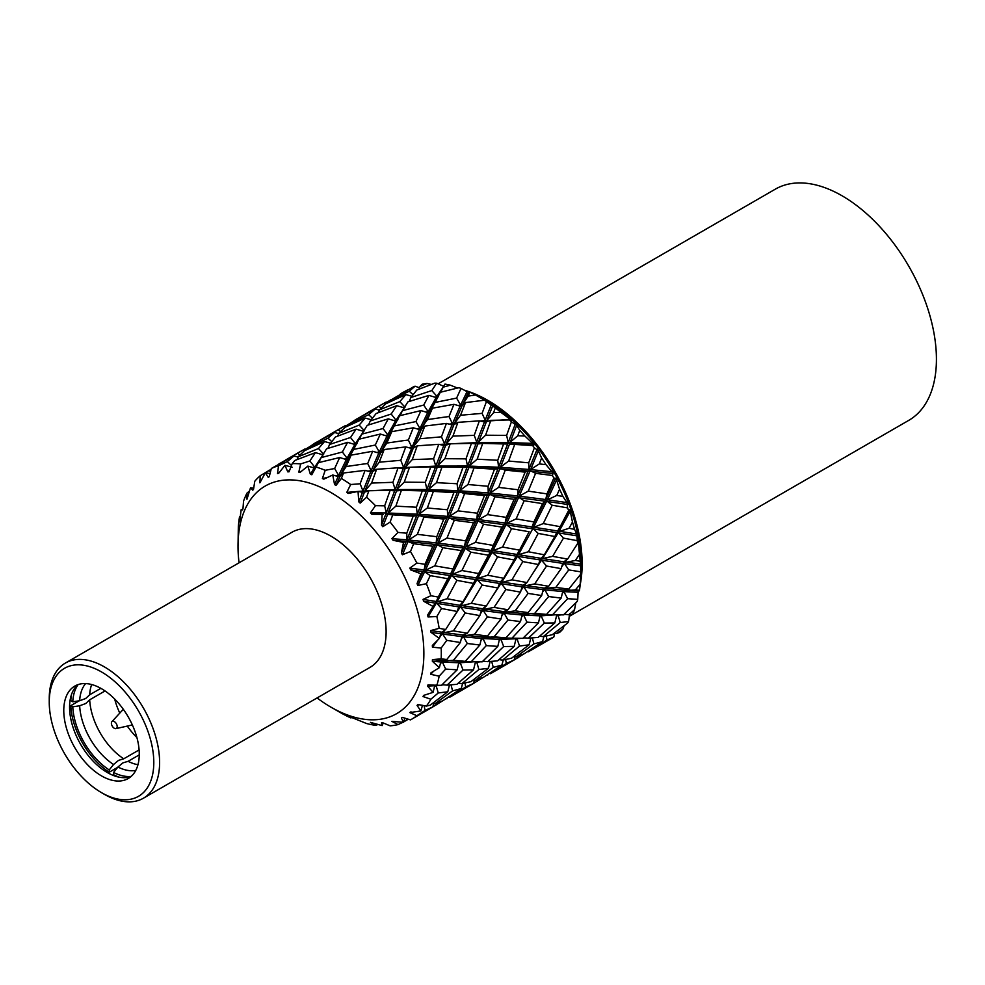 <?xml version="1.0" encoding="UTF-8"?>
<svg xmlns="http://www.w3.org/2000/svg" width="985" height="985" viewBox="0 0 985 985"><rect width="100%" height="100%" fill="white"/><g stroke="black" fill="none" stroke-linecap="round" stroke-linejoin="round"><path stroke-width="1.48" d="M100.852 688.33L89.684 694.782L85.695 698.513L79.662 700.729A51.134 29.525 60 0 1 85.646 683.578M135.77 770.418A51.134 29.525 60 0 1 117.929 767.019L122.866 762.895L128.099 761.319L139.267 754.867M139.107 749.93L123.741 758.795L118.508 760.383L113.57 764.508A51.134 29.525 60 0 1 79.662 705.765L85.695 703.549L89.684 699.806L105.05 690.941M578.035 593.204A133.48 77.064 -120 0 0 578.761 590.717M580.128 585.041A133.48 77.064 -120 0 0 464.378 390.22M569.219 616.401L908.786 420.349A133.48 77.064 -120 0 0 922.736 294.81A133.48 77.064 -120 0 0 813.672 184.441A133.48 77.064 -120 0 0 775.306 189.169L438.128 383.842M114.297 721.574A4.112 2.376 60 0 1 117.067 725.514A4.112 2.376 60 0 1 115.959 728.629A4.112 2.376 60 0 1 114.297 728.272A4.112 2.376 60 0 1 111.724 724.985A4.112 2.376 60 0 1 111.921 721.636A4.112 2.376 60 0 1 114.297 721.574M104.422 794.341L101.517 792.654A73.924 42.675 -120 0 0 153.795 762.476A73.924 42.675 -120 0 0 101.517 671.942A73.924 42.675 -120 0 0 49.25 702.12A73.924 42.675 -120 0 0 101.517 792.654L104.422 794.341A78.037 45.051 60 0 0 143.441 798.195L369.954 667.424A78.037 45.051 60 0 0 381.921 604.901A78.037 45.051 60 0 0 330.935 536.135A78.037 45.051 60 0 0 291.929 532.269L65.416 663.04A78.037 45.051 60 0 1 104.422 666.907A78.037 45.051 60 0 1 155.408 735.672A78.037 45.051 60 0 1 143.441 798.195M130.968 776.586A53.387 30.83 60 0 1 107.328 772.536A53.387 30.83 60 0 1 73.296 728.149A53.387 30.83 60 0 1 77.889 684.661M101.517 775.897A53.387 30.83 60 0 1 66.648 728.851A53.387 30.83 60 0 1 74.823 686.065A53.387 30.83 60 0 1 101.517 688.712A53.387 30.83 60 0 1 136.398 735.758A53.387 30.83 60 0 1 128.222 778.532A53.387 30.83 60 0 1 101.517 775.897M484.398 400.23A143.736 82.986 -120 0 1 486.455 401.572L482.084 413.368L460.549 415.251L465.499 402.582L484.398 400.23L486.024 401.141M444.038 417.184L427.502 419.598L432.44 408.184L453.937 404.33L449.025 416.556L444.038 417.184M423.698 428.931L424.843 426.049L446.414 423.415L441.44 436.835L419.893 438.731L423.698 428.931M403.37 440.664L386.846 443.065L391.771 431.664L413.294 427.798L408.356 440.036L403.37 440.664M383.042 452.398L384.199 449.529L405.758 446.894L400.784 460.303L379.237 462.199L383.042 452.398M362.702 464.144L346.191 466.545L351.116 455.144L372.638 451.265L367.7 463.516L362.702 464.144M350.685 484.521A143.736 82.986 60 0 0 341.364 478.464L343.543 472.997L365.09 470.362L360.128 483.77L350.685 484.521L346.782 492.401L348.222 493.448L358.035 491.429L358.786 501.87L360.19 503.101L366.592 497.203A143.736 82.986 60 0 1 375.47 505.662L370.446 512.865L371.801 514.269L382.131 514.379L381.527 525.165L382.796 526.716L390.122 522.075A143.736 82.986 60 0 1 398.002 532.405L391.907 538.647L393.077 540.309L403.518 542.403L406.276 541.393L393.077 540.309M461.017 388.422L456.609 398.1L435.124 402.422L440.283 392.276L458.985 387.696A143.736 82.986 -120 0 1 461.017 388.422L467.05 391.648L469.845 392.141A143.736 82.986 -120 0 1 475.484 394.997L487.76 402.003A131.424 75.882 60 0 1 580.682 562.964L580.682 573.024A143.736 82.986 -120 0 0 580.682 571.817L580.67 565.784L564.036 563.568L561.61 566.966M487.76 402.003L486.147 401.117M486.455 401.572L495.307 407.876A143.736 82.986 -120 0 1 500.86 412.309L510.255 419.351L511.646 420.632L509.467 419.918A143.736 82.986 -120 0 1 511.437 421.789L516.633 425.434L519.748 430.297A143.736 82.986 -120 0 1 524.87 436.035L532.663 443.398L533.907 444.974L532.626 445.552A143.736 82.986 -120 0 1 534.375 447.83L538.327 450.822L541.627 457.988A143.736 82.986 -120 0 1 545.986 464.674L551.982 471.741L553.004 473.514L552.425 475.496A143.736 82.986 -120 0 1 553.841 478.057L555.614 478.23L556.574 480.04L559.578 489.237A143.736 82.986 -120 0 1 562.903 496.44L566.978 502.596L567.606 507.891A143.736 82.986 -120 0 1 568.604 510.562L569.552 509.393L570.216 511.264L572.47 522.05A143.736 82.986 -120 0 1 574.55 529.327L576.742 534.042L577.235 540.679A143.736 82.986 -120 0 1 577.739 543.289L578.084 540.691L578.404 542.513L579.488 554.383A143.736 82.986 -120 0 1 580.202 561.278L580.67 565.784M546.38 587.257L545.579 588.267L555.811 587.38L568.727 589.129L580.682 574.218A143.736 82.986 -120 0 0 580.682 573.024M580.571 574.354L580.202 584.203A143.736 82.986 -120 0 1 579.488 590.274L578.084 592.293L577.739 599.348A143.736 82.986 -120 0 1 577.235 601.367L563.482 614.886L552.61 614.726L567.619 598.683L577.739 599.348M575.831 602.795L574.55 609.629A143.736 82.986 -120 0 1 572.47 614.505L569.034 614.714L574.55 609.629M569.552 613.754L568.604 621.535A143.736 82.986 -120 0 1 567.606 623.062L552.203 634.746L543.24 636.667L560.206 622.545L568.604 621.535M564.122 625.783L562.903 629.07A143.736 82.986 -120 0 1 559.578 632.432L556.771 633.404L562.903 629.07M554.678 633.01L553.841 636.987A143.736 82.986 -120 0 1 552.425 637.911L528.255 651.824L546.971 640.041L553.841 636.987M317.084 697.946A131.424 75.882 -120 0 0 330.935 707.156A131.424 75.882 -120 0 0 423.87 653.498A131.424 75.882 -120 0 0 330.935 492.537A131.424 75.882 -120 0 0 238.013 546.195A131.424 75.882 -120 0 0 239.047 562.792M335.294 709.668L341.364 713.152A143.736 82.986 60 0 0 350.685 717.856L346.782 715.516L366.592 723.532A143.736 82.986 60 0 0 375.47 725.329L370.446 722.374L382.131 725.6L381.527 722.867L382.796 722.793L390.122 725.834A143.736 82.986 60 0 0 398.002 724.603L391.907 721.377L403.518 722.276L401.363 717.942L402.422 717.4L410.474 719.887A143.736 82.986 60 0 0 411.521 719.296L432.809 706.934L425.015 710.456L424.153 705.642M411.016 711.81L409.797 712.586L416.864 715.726A143.736 82.986 60 0 1 411.521 719.296M409.797 712.586L420.866 710.961L417.049 705.432L417.825 704.472L426.382 706.097A143.736 82.986 60 0 0 430.876 699.239L423.021 696.555L423.636 695.398L433.068 692.369L427.601 686.139L428.044 684.797L436.835 685.301A143.736 82.986 60 0 0 439.162 676.202L430.728 674.294L430.999 672.804L439.372 667.67L432.341 661.255L432.44 659.642L441.181 658.83A143.736 82.986 60 0 0 441.181 648.044L432.44 647.182L432.341 645.458L439.372 638.415L430.999 632.37L430.728 630.56L439.162 628.332A143.736 82.986 60 0 0 436.835 616.548L428.044 616.955L427.601 615.096L433.068 606.44L423.636 601.269L423.021 599.397L430.876 595.728A143.736 82.986 60 0 0 426.382 583.686L417.825 585.484L417.049 583.612L420.866 573.75L410.72 569.921L409.797 568.099L416.864 563.063A143.736 82.986 60 0 0 410.474 551.514L402.422 554.764L401.363 553.004L403.518 542.403M341.364 478.464L336.02 485.408L334.568 484.571L332.745 474.992L323.831 479.153L322.39 478.538L325.21 470.301A143.736 82.986 60 0 0 316.037 467.025L311.802 474.745L310.398 474.351L307.862 466.102L300.166 472.295L298.824 472.123L300.647 463.923A143.736 82.986 60 0 0 292.2 463.627L289.061 471.79L287.792 471.864L284.936 465.326L278.706 473.28L277.536 473.588L278.533 465.757A143.736 82.986 60 0 0 271.331 468.478L269.225 476.728L268.166 477.269L265.408 472.702L259.88 482.822L260.249 475.706A143.736 82.986 60 0 0 254.77 481.259L253.539 489.237L252.763 490.21L250.51 487.772L246.964 499.247L246.964 493.14A143.736 82.986 60 0 0 243.529 501.168L243 508.543L242.544 509.873L241.19 509.59L239.601 521.841L239.503 516.953A143.736 82.986 60 0 0 238.333 526.975L238.013 546.195M114.679 699.042A51.331 29.636 -120 0 0 119.788 713.103M127.287 726.08A51.331 29.636 -120 0 0 136.903 737.531M400.439 393.828L407.396 390.011M419.561 387.794L415.054 386.206A143.736 82.986 -120 0 0 413.466 386.81L389.383 400.87L409.267 391.217L413.023 394.665M426.998 383.485A143.736 82.986 -120 0 0 422.22 384.224L420.078 386.403L426.998 383.485L431.319 384.421M434.951 397.226L436.675 396.709L443.706 386.342L436.712 383.202A143.736 82.986 -120 0 0 434.841 383.128L416.778 390.048L410.893 397.521L431.824 390.552L437.365 396.856L436.158 397.546L428.155 411.668L428.869 411.915L427.662 412.604L419.942 428.512L420.669 428.869L419.462 429.571L403.641 467.592L404.355 468.158L403.148 468.86L395.145 489.594L395.835 490.259L394.628 490.949L386.243 512.988L386.896 513.727L388.115 513.025L395.847 506.155L401.387 490.37L422.294 490.875L416.421 507.226L395.847 506.155M450.342 385.184A143.736 82.986 -120 0 0 444.961 384.088L443.127 387.191L450.342 385.184L457.533 388.028M366.592 497.203L368.882 490.752L390.122 490.321L384.679 505.81L375.47 505.662M390.122 522.075L392.744 514.835L413.171 516.165L406.768 533.217L398.002 532.405M401.387 490.37L396.524 490.912L388.115 513.025L417.283 514.182L417.899 514.983L427.318 508.001L433.388 491.367L453.839 492.685L447.424 509.75L427.318 508.001M392.744 514.835L387.561 514.465L382.796 526.716M384.679 505.81L386.243 512.988L370.446 512.865M394.628 490.949L390.122 490.321M423.932 517.076L443.804 519.058L436.749 536.702L417.357 534.338L423.932 517.076L417.899 514.983L416.692 515.684L387.561 514.465L386.896 513.727L385.689 514.416L381.527 525.165M379.988 514.33L383.14 514.429M396.524 490.912L395.835 490.259L404.269 482.158L409.526 467.284L430.777 466.853L425.335 482.342L404.269 482.158M433.388 491.367L428.204 490.986L419.105 514.293L447.584 516.374L448.138 517.236L458.013 510.858L464.6 493.596L484.46 495.59L477.405 513.222L458.013 510.858M454.282 520.265L473.465 522.776L465.659 540.827L446.944 538.081L454.282 520.265L448.138 517.236L446.931 517.925L418.514 515.795L408.701 540.002L407.482 540.703L406.928 539.842L406.768 533.217M417.357 534.338L408.701 540.002L436.195 542.883L436.749 536.702M416.421 507.226L417.283 514.182L426.345 490.949L422.294 490.875L427.552 490.259L436.503 482.675L442.043 466.902L462.95 467.407L457.077 483.746L436.503 482.675M413.171 516.165L416.692 515.684L406.928 539.842L391.907 538.647M464.6 493.596L458.554 491.515L457.36 492.204L428.204 490.986L426.899 489.52L397.041 489.557L405.069 468.737L404.355 468.158L412.272 459.601L417.246 445.811L438.719 444.333L433.572 458.838L412.272 459.601M494.938 496.797L488.794 493.756L487.587 494.458L459.17 492.315L449.357 516.534L476.851 519.415L477.343 520.314L487.6 514.613L494.938 496.797L514.121 499.296L506.315 517.359L487.6 514.613M483.5 524.242L501.907 527.11L493.263 545.407L475.459 542.378L483.5 524.242L477.343 520.314L476.149 521.003L448.704 518.085L437.894 543.092L436.687 543.782L436.195 542.883L446.931 517.925L443.804 519.058M446.944 538.081L437.894 543.092L464.403 546.466L465.659 540.827M447.424 509.75L447.584 516.374L457.36 492.204L453.839 492.685M524.168 500.762L518.012 496.834L516.805 497.523L489.348 494.618L478.55 519.612L505.059 522.998L505.49 523.921L516.115 518.898L524.168 500.762L542.55 503.63L533.932 521.927L516.115 518.898M511.547 528.699L529.105 531.74L519.551 550.135L502.584 547.057L511.547 528.699L505.49 523.921L504.271 524.623L477.848 521.2L466.04 546.7L464.834 547.401L464.403 546.466L476.149 521.003L473.465 522.776M475.459 542.378L466.04 546.7L491.33 550.43L493.263 545.407M477.405 513.222L476.851 519.415L487.587 494.458L484.46 495.59M552.203 505.219L546.133 500.454L544.927 501.156L518.504 497.733L506.696 523.22L531.998 526.95L532.343 527.886L543.24 523.589L552.203 505.219L567.606 507.891M538.216 533.414L554.826 536.505L544.336 554.789L528.391 551.772L538.216 533.414L532.343 527.886L531.149 528.588L505.908 524.845L492.882 550.664L491.675 551.366L491.33 550.43L504.271 524.623L501.907 527.11M502.584 547.057L492.882 550.664L516.965 554.444L519.551 550.135M506.315 517.359L505.059 522.998L516.805 497.523L514.121 499.296M568.604 510.562L560.206 526.667L543.24 523.589M567.717 504.468L546.564 501.377L533.55 527.197L557.621 530.977L557.879 531.912L569.034 528.292L572.47 522.05M577.739 543.289L567.619 559.086L552.61 556.353L563.482 538.118L557.879 531.912L556.673 532.614L532.688 528.822L518.442 554.69L517.236 555.38L516.965 554.444M528.391 551.772L518.442 554.69L541.134 558.335L544.336 554.789M533.932 521.927L531.998 526.95L544.927 501.156L542.55 503.63M529.105 531.74L521.927 545.665M574.55 529.327L569.034 528.292M563.482 538.118L577.235 540.679M570.216 511.264L559.098 531.211L576.742 534.042M577.136 535.877L558.15 532.848L542.526 558.557L541.319 559.258L541.134 558.335M552.61 556.353L542.526 558.557L563.863 561.807L567.619 559.086M560.206 526.667L557.621 530.977M569.552 509.393L562.57 522.235M556.673 532.614L554.826 536.505M392.916 482.305L371.616 483.069L376.59 469.291L398.063 467.801L392.916 482.305L395.145 489.594L364.918 490.936L371.616 483.069M376.59 469.291L372.601 471.618L364.918 490.936L362.492 492.328L358.786 501.87M368.882 490.752L364.413 492.204L360.19 503.101M360.128 483.77L362.997 491.059L364.413 492.204M372.601 471.618L370.668 471.84L362.997 491.059L358.048 491.429L362.492 492.328M370.668 471.84L365.09 470.362M409.526 467.284L405.069 468.737M403.148 468.86L398.063 467.801M442.043 466.902L437.18 467.444L428.758 489.557L457.939 490.702L458.554 491.515L467.973 484.521L474.044 467.9L494.495 469.217L488.08 486.282L467.973 484.521M425.335 482.342L426.899 489.52L435.296 467.469L430.777 466.853M437.18 467.444L436.49 466.779L435.296 467.469M474.044 467.9L468.86 467.518L459.761 490.813L488.228 492.906L488.794 493.756L498.669 487.39L505.256 470.128L525.116 472.123L518.061 489.754L498.669 487.39M457.077 483.746L457.939 490.702L466.988 467.481L462.95 467.407M505.256 470.128L499.223 468.035L498.016 468.725L468.86 467.518L468.207 466.779L462.999 467.407M535.594 473.329L529.438 470.288L528.231 470.99L499.838 468.835L490.001 493.066L517.507 495.935L518.012 496.834L528.255 491.133L535.594 473.329L552.425 475.496M488.08 486.282L488.228 492.906L498.016 468.725L494.495 469.217M553.841 478.057L546.971 493.879L528.255 491.133M553.004 473.514L530.004 471.15L519.218 496.132L545.715 499.53L546.133 500.454L556.771 495.43L559.578 489.237M518.061 489.754L517.507 495.935L528.231 470.99L525.116 472.123M562.903 496.44L556.771 495.43M556.574 480.04L547.352 499.752L566.978 502.596M546.971 493.879L545.715 499.53L555.614 478.23M311.802 474.745L318.327 462.679L339.665 457.533L334.654 468.515L325.21 470.301M351.116 455.144L348.247 459.121L340.576 475.115L346.191 466.545M343.543 472.997L340.096 476.186L336.02 485.408M334.654 468.515L338.643 475.447L341.401 474.967M348.247 459.121L346.338 459.564L338.643 475.447L335.91 475.94M346.338 459.564L339.665 457.533M340.096 476.186L338.163 476.506L334.568 484.571M338.163 476.506L332.745 474.992M384.199 449.529L380.739 452.706L373.081 470.448L379.237 462.199M367.7 463.516L371.148 470.682L374.965 470.239M380.739 452.706L378.806 453.038L371.148 470.682L367.627 471.113M378.806 453.038L372.638 451.265M417.246 445.811L413.269 448.15L405.574 467.456L435.801 466.127L436.49 466.779L444.925 458.69L450.182 443.816L471.446 443.373L465.991 458.862L444.925 458.69M400.784 460.303L403.641 467.592L398.703 467.961M411.336 448.372L405.758 446.894M413.269 448.15L412.543 447.683L419.893 438.731M450.182 443.816L445.725 445.257L437.697 466.09L467.543 466.053L468.207 466.779L477.159 459.207L482.699 443.422L503.606 443.94L497.745 460.278L477.159 459.207M433.572 458.838L435.801 466.127L443.804 445.392L438.719 444.333M445.725 445.257L443.804 445.392M482.699 443.422L477.848 443.964L469.414 466.09L498.607 467.235L499.223 468.035L508.629 461.054L514.699 444.432L532.626 445.552M465.991 458.862L467.543 466.053L475.952 444.001L471.446 443.373M477.848 443.964L477.159 443.312L475.952 444.001M534.375 447.83L528.723 462.815L508.629 461.054M514.699 444.432L509.516 444.05L500.429 467.333L528.883 469.439L529.438 470.288L539.324 463.91L541.627 457.988M497.745 460.278L498.607 467.235L507.644 444.013L503.606 443.94M533.907 444.974L509.516 444.05L508.851 443.312L503.667 443.94M545.986 464.674L539.324 463.91M538.327 450.822L530.656 469.586L551.982 471.741M528.723 462.815L528.883 469.439L537.133 449.197M292.2 463.627L294.823 460.463L315.434 452.632L309.869 460.968L300.647 463.923M342.374 452.017L321.159 457.606L326.564 448.815L347.606 442.339L342.374 452.017L347.545 458.875L348.739 458.173L358.983 439.212L380.333 434.053L375.31 445.035L353.812 449.369M318.697 462.581L321.159 457.606M309.869 460.968L314.72 467.124L316.628 466.558M321.344 457.286L314.72 467.124L312.996 467.641M323.142 454.873L315.434 452.632M316.099 467.395L314.203 467.961L310.398 474.351M314.203 467.961L307.862 466.102M357.223 442.536L348.973 458.111M356.755 443.927L354.859 444.481L346.831 458.616L344.688 459.121M354.859 444.481L347.606 442.339M391.771 431.664L388.915 435.653L381.232 451.647L386.846 443.065M375.31 445.035L379.299 451.98L382.057 451.499M388.915 435.653L386.994 436.084L379.299 451.98L376.565 452.46M386.994 436.084L380.333 434.053M424.843 426.049L421.395 429.238L413.737 446.981L415.633 446.759M408.356 440.036L411.816 447.202L408.295 447.633M419.462 429.571L413.294 427.798M421.395 429.238L420.669 428.869L427.502 419.598M474.241 435.358L452.928 436.121L457.914 422.331L479.375 420.854L474.241 435.358L477.159 443.312L485.58 435.21L490.838 420.336L509.467 419.918M457.914 422.331L453.925 424.67L446.217 443.989L452.928 436.121M441.44 436.835L445.011 444.691L446.217 443.989L476.469 442.647L484.448 421.925L479.375 420.854M453.925 424.67L452.004 424.892L444.297 444.124L439.359 444.494M452.004 424.892L446.414 423.415M511.437 421.789L506.635 435.395L485.58 435.21M490.838 420.336L486.368 421.789L478.353 442.61L508.198 442.573L508.851 443.312L517.814 435.727L519.748 430.297M486.368 421.789L484.448 421.925M524.87 436.035L517.814 435.727M516.633 425.434L510.07 442.61L532.663 443.398M506.635 435.395L508.198 442.573L515.266 424.092M271.331 468.478L293.924 455.981L287.312 461.633L278.533 465.757M318.5 448.544L298.11 456.818L304.476 450.724L324.558 441.551L318.5 448.544L323.696 454.159M297.088 459.552L298.11 456.818M287.312 461.633L291.511 465.486M298.024 457.04L293.924 455.981M289.996 469.426L287.792 471.864M292.139 467.21L284.936 465.326M350.512 437.5L329.581 444.469L335.479 436.983L356.102 429.152L350.512 437.5L355.376 443.656L357.272 443.09M327.894 448.384L329.581 444.469M330.517 443.188L324.558 441.551M383.03 428.537L361.815 434.126L367.22 425.348L388.262 418.859L383.03 428.537L388.201 435.395L389.407 434.693L399.639 415.744L420.989 410.585L415.965 421.568L394.468 425.889M359.353 439.113L361.815 434.126M361.988 433.843L355.376 443.656L353.652 444.173M363.81 431.393L356.102 429.152M397.878 419.068L389.641 434.644M397.411 420.46L395.502 421.014L387.487 435.136L385.357 435.641M395.502 421.014L388.262 418.859M432.44 408.184L429.571 412.173L421.888 428.167L422.7 428.032M415.965 421.568L419.942 428.512L417.209 428.992M427.662 412.604L420.989 410.585M429.571 412.173L428.869 411.915L430.063 411.225L435.124 402.422M465.499 402.582L462.051 405.771L454.405 423.501L460.549 415.251M449.025 416.556L452.472 423.735L456.289 423.291M462.051 405.771L460.118 406.103L452.472 423.735L448.963 424.153M460.118 406.103L453.937 404.33M500.86 412.309L493.583 412.653L495.307 407.876M492.857 405.475L486.873 420.521L493.583 412.653M482.084 413.368L485.667 421.223L510.255 419.351M491.404 404.49L484.952 420.657L480.003 421.026M271.134 469.279L260.249 475.706M307.098 449.468L304.931 448.963L278.73 464.095M268.412 470.436L270.518 471.753M269.262 476.605L268.166 477.269M270.025 473.687L265.408 472.702M327.956 438.153L308.071 447.806L315.151 442.991L334.58 432.501L327.956 438.153L331.723 441.6M307.603 449.222L308.071 447.806M297.618 453.322L299.846 455.033M359.168 425.077L338.766 433.351L345.132 427.256L365.213 418.083L359.168 425.077L364.351 430.679M337.744 436.072L338.766 433.351M338.68 433.572L334.58 432.501M391.168 414.032L370.237 420.989L376.135 413.515L396.758 405.685L391.168 414.032L396.032 420.176L397.928 419.622M368.55 424.904L370.237 420.989M371.173 419.721L365.213 418.083M423.698 405.069L402.471 410.659L407.888 401.868L428.918 395.391L423.698 405.069L428.155 411.668L426.025 412.161M400.008 415.645L402.471 410.659M402.619 410.4L396.032 420.176L394.296 420.693M404.466 407.913L396.758 405.685M438.534 395.588L430.297 411.164M436.158 397.546L428.918 395.391M438.054 396.992L437.365 396.856L438.584 396.142M475.484 394.997L468.158 396.118L469.845 392.141M468.478 392.202L462.531 404.7L468.158 396.118M456.609 398.1L460.598 405.044L463.356 404.564M467.05 391.648L460.598 405.044L457.865 405.524M253.859 487.267L252.874 488.104M249.599 490.875L246.964 493.14M253.711 488.203L250.51 487.772M309.388 446.833L305.658 449.135M347.754 426L345.575 425.495L319.386 440.615M368.612 414.685L348.727 424.338L355.807 419.524L375.248 409.021L368.612 414.685L372.367 418.132M348.259 425.754L348.727 424.338M338.274 429.842L340.514 431.553M399.824 401.597L379.422 409.871L385.8 403.776L405.857 394.603L399.824 401.597L405.007 407.211M378.4 412.604L379.422 409.871M379.348 410.092L375.248 409.021M436.712 383.202L431.824 390.552M409.206 401.437L410.893 397.521M411.816 396.253L405.857 394.603M440.664 392.178L443.127 387.191M240.365 516.005L239.503 516.953M242.618 509.651L241.19 509.59M350.032 423.353L346.314 425.668M388.41 402.52L386.231 402.028L360.042 417.147M415.054 386.206L409.267 391.217M388.915 402.286L389.383 400.87M378.942 406.374L381.17 408.085M419.056 389.137L420.078 386.403M390.688 399.885L386.957 402.2M350.685 717.856L351.497 717.708M375.47 725.329L378.191 724.48M403.616 721.98L408.233 719.173M398.002 724.603L403.087 722.227M383.263 722.99L382.131 725.6M416.864 715.726L425.015 710.456M432.538 707.095L442.499 700.901M436.749 704.731L436.626 703.204M406.768 720.466L406.817 718.742M433.757 703.622L432.809 706.934M404.933 718.163L403.518 722.276M442.844 700.754L434.804 703.819L452.608 690.867L461.251 688.552L442.844 700.754M430.876 699.239L438.251 692.96L447.781 691.778L430.248 705.149L426.382 706.097M449.825 697.195L465.659 686.976L473.465 683.455L449.825 697.195M446.217 698.599L446.944 698.771M465.659 686.976L464.969 683.061M462.605 683.491L461.251 688.552M449.468 684.994L447.781 691.778M422.454 705.309L420.866 710.961M432.624 703.401L434.804 703.819M452.608 690.867L451.007 684.895M473.206 683.615L483.155 677.421M477.405 681.251L477.282 679.736M474.425 680.142L473.465 683.455M470.892 681.682L461.928 683.615L478.907 669.492L488.437 668.298L470.892 681.682M456.892 684.329L447.079 685.129L463.012 670.022L473.526 669.849L456.892 684.329M439.162 676.202L445.663 669.086L457.163 669.837L441.526 685.289L436.835 685.301M483.5 677.274L475.459 680.339L493.263 667.387L501.907 665.072L483.5 677.274M473.28 679.933L475.459 680.339M493.263 667.387L491.675 661.415M490.136 661.514L488.437 668.298M463.012 670.022L459.995 662.08L458.801 662.77L457.163 669.837M438.251 692.96L435.924 685.031L434.717 685.732L433.068 692.369M478.907 669.492L476.58 661.563L459.823 662.782L458.419 664.186M442.179 684.673L447.079 685.129M439.261 685.314L435.665 685.659L434.447 686.742M424.831 695.041L423.021 696.555M475.373 662.265L473.526 669.849M479.904 661.846L476.309 662.191L475.09 663.262M458.357 683.11L461.928 683.615M490.468 673.715L506.315 663.508L514.121 659.987L490.468 673.715M486.873 675.119L487.6 675.291M506.315 663.508L505.613 659.581M503.261 660.024L501.907 665.072M513.875 660.135L523.823 653.954M518.061 657.771L517.938 656.256M515.081 656.675L514.121 659.987M497.56 660.861L487.735 661.649L503.68 646.542L514.17 646.382L497.56 660.861M482.182 661.821L471.298 661.674L486.307 645.618L497.819 646.369L482.182 661.821M465.228 661.341L453.408 660.282L467.309 643.5L479.855 645.015L465.228 661.341L460.18 661.366L459.995 662.08L461.202 661.378L471.298 661.674M441.181 648.044L446.771 640.349L460.352 642.491L446.771 659.531L441.181 658.83M511.547 658.214L502.584 660.135L519.551 646.025L529.105 644.83L511.547 658.214M519.551 646.025L516.965 638.711L515.746 639.794M499.013 659.63L502.584 660.135M520.548 638.379L516.029 638.797L514.17 646.382M446.771 659.531L442.08 660.479L441.994 661.255L453.408 660.282M467.309 643.5L463.048 635.904L461.854 636.605L460.352 642.491M445.663 669.086L441.994 661.255L440.787 661.957L439.372 667.67M486.307 645.618L482.65 637.788L481.443 638.489L463.048 636.741L461.128 639.179M443.533 660.184L460.18 661.366M458.801 662.77L441.908 662.043L440.258 663.878M433.486 671.327L430.728 674.294M481.443 638.489L479.855 645.015M503.68 646.542L500.663 638.6L499.457 639.302L482.551 638.563L480.914 640.41M499.457 639.302L497.819 646.369M516.029 638.797L500.478 639.314L499.087 640.706M482.835 661.206L487.735 661.649M524.168 653.806L516.115 656.872L533.932 643.919L542.55 641.604L524.168 653.806M513.936 656.466L516.115 656.872M533.932 643.919L532.331 637.935M530.792 638.046L529.105 644.83M527.529 651.651L528.255 651.824M546.971 640.041L546.269 636.113M543.917 636.556L542.55 641.604M522.826 638.354L511.954 638.206L526.963 622.151L538.475 622.889L522.826 638.354M505.896 637.861L494.064 636.815L507.977 620.033L520.511 621.547L505.896 637.861L500.836 637.898L500.663 638.6L501.87 637.911L511.954 638.206M487.427 636.064L474.499 634.328L487.427 616.869L501.008 619.023L487.427 636.064L482.736 637.012L482.65 637.788L494.064 636.815M467.309 633.22L453.408 630.868L465.228 612.978L479.855 615.6L467.309 633.22L463.048 635.066L463.048 635.904L474.499 634.328M436.835 616.548L441.526 608.521L457.163 611.463L445.663 629.501L439.162 628.332M538.216 637.381L528.391 638.182L544.336 623.074L554.826 622.914L538.216 637.381M544.336 623.074L541.134 615.834L539.743 617.226M523.478 637.738L528.391 638.182M560.206 622.545L557.879 614.615L541.134 615.834L541.319 615.12L540.125 615.822L538.475 622.889M445.663 629.501L441.908 632.21L441.994 633.096L453.408 630.868M465.228 612.978L459.995 606.206L458.801 606.895L457.163 611.463M446.771 640.349L441.994 633.096L440.787 633.798L439.372 638.415M487.427 616.869L482.65 609.629L481.443 610.331L460.18 607.117L453.149 617.915M444.826 630.104L443.201 632.407L463.048 635.066M461.854 636.605L442.08 633.983L439.655 637.381M437.5 640.349L432.44 647.182M481.443 610.331L479.855 615.6M507.977 620.033L503.717 612.436L502.51 613.126L482.736 610.515L480.298 613.914M465.055 634.205L464.267 635.214L482.736 637.012M502.51 613.126L501.008 619.023M526.963 622.151L523.294 614.32L522.087 615.022L503.717 613.273L501.784 615.699M484.189 636.716L500.836 637.898M522.087 615.022L520.511 621.547M540.125 615.822L523.207 615.096L521.558 616.942M561.191 614.899L557.621 615.243L556.402 616.327M539.682 636.162L543.24 636.667M556.673 615.317L554.826 622.914M554.592 632.986L556.771 633.404M546.552 614.394L534.72 613.347L548.633 596.553L561.167 598.08L546.552 614.394L541.504 614.418L541.319 615.12L542.526 614.431L552.61 614.726M528.083 612.596L515.155 610.86L528.083 593.401L541.676 595.543L528.083 612.596L523.392 613.544L523.294 614.32L534.72 613.347M507.977 609.752L494.064 607.4L505.896 589.51L520.511 592.133L507.977 609.752L503.717 611.587L503.717 612.436L515.155 610.86M486.307 606.034L471.298 603.3L482.182 585.053L497.819 587.983L486.307 606.034L482.551 608.742L482.65 609.629L494.064 607.4M463.012 601.749L447.079 598.72L456.892 580.374L473.526 583.44L463.012 601.749L459.823 605.283L459.995 606.206L471.298 603.3M426.382 583.686L430.248 575.634L447.781 578.7L438.251 597.07L430.876 595.728M567.619 598.683L563.863 591.628L562.213 593.475M542.55 614.418L545.628 614.48M578.084 592.293L563.863 591.628L563.949 590.852L562.743 591.554L561.167 598.08M438.251 597.07L435.924 602.327L447.079 598.72M456.892 580.374L451.019 574.846L449.813 575.535L440.677 592.514M430.248 575.634L424.609 571.792L449.813 575.535L447.781 578.7M441.526 608.521L435.924 602.327L433.068 606.44M482.182 585.053L476.58 578.848L475.373 579.549L451.364 575.782L437.143 601.626L459.823 605.283M458.801 606.895L436.195 603.263L428.044 616.955M475.373 579.549L473.526 583.44M505.896 589.51L500.663 582.726L499.457 583.428L476.851 579.783L461.202 605.504L482.551 608.742M499.457 583.428L497.819 587.983M528.083 593.401L523.294 586.161L522.087 586.863L500.836 583.649L493.756 594.509M485.47 606.637L483.857 608.927L503.717 611.587M522.087 586.863L520.511 592.133M548.633 596.553L544.373 588.956L543.178 589.646L523.392 587.048L520.954 590.446M505.711 610.725L504.923 611.734L523.392 613.544M543.178 589.646L541.676 595.543M562.743 591.554L544.373 589.793L542.452 592.219M524.845 613.249L541.504 614.418M564.134 614.258L569.034 614.714M555.811 587.38L568.727 569.933L580.682 571.817M548.633 586.272L534.72 583.92L546.552 566.03L561.167 568.653L548.633 586.272L544.373 588.119L544.373 588.956L545.579 588.267L564.036 590.064L563.949 590.852L575.375 589.867L580.202 584.203M526.963 582.554L511.954 579.82L522.826 561.585L538.475 564.516L526.963 582.554L523.207 585.275L523.294 586.161L534.72 583.92M503.68 578.269L487.735 575.24L497.56 556.894L514.17 559.972L503.68 578.269L500.478 581.815L500.663 582.726L511.954 579.82M478.907 573.602L461.928 570.524L470.892 552.166L488.437 555.22L476.309 577.924L476.58 578.848L487.735 575.24M452.608 568.887L434.804 565.846L442.844 547.722L461.251 550.578L450.674 573.898L451.019 574.846L461.928 570.524M410.474 551.514L413.638 543.732L432.809 546.244L425.015 564.294L416.864 563.063M579.488 590.274L575.375 589.867M565.488 589.781L578.404 590.84M568.727 589.129L564.036 590.064M425.015 564.294L424.178 570.869L434.804 565.846M432.809 546.244L435.481 544.483L423.759 569.946L409.797 568.099M417.825 585.484L424.609 571.792L424.178 570.869L422.971 571.559L417.049 583.612M410.72 569.921L422.971 571.559L420.866 573.75M401.363 553.004L406.276 541.393L407.482 540.703L408.049 541.553L435.481 544.483L436.687 543.782L437.18 544.68L425.397 570.167L450.674 573.898L463.627 548.091L464.834 547.401L465.265 548.325L452.226 574.144L476.309 577.924M461.251 550.578L463.627 548.091L437.18 544.68L442.844 547.722M488.437 555.22L490.481 552.056L465.265 548.325L470.892 552.166M514.17 559.972L516.029 556.082L492.032 552.302L491.675 551.366L490.481 552.056L481.308 569.096M497.56 556.894L492.032 552.302L477.799 578.158L500.478 581.815M516.029 556.082L517.236 555.38L517.494 556.316L501.87 582.037L523.207 585.275M538.475 564.516L540.125 559.948L517.494 556.316L522.826 561.585M540.125 559.948L541.319 559.258L541.504 560.169L534.375 571.091M526.125 583.169L524.512 585.459L544.373 588.119M561.167 568.653L562.743 563.383L541.504 560.169L546.552 566.03M562.743 563.383L563.949 562.694L568.727 569.933M580.202 561.278L575.375 560.453L579.488 554.383M575.375 560.453L563.949 562.694L563.863 561.807M580.633 564.085L565.168 561.992L566.781 559.689M402.422 554.764L408.049 541.553L413.638 543.732M49.25 702.12L49.25 698.771A78.037 45.051 60 0 1 65.416 663.04M578.404 542.513L575.006 547.672M565.488 614.369L563.777 614.603M435.665 601.392L423.021 599.397M434.717 603.017L423.636 601.269M524.833 637.849L523.134 638.071M502.645 637.923L501.87 637.911M441.908 632.21L430.728 630.56M440.787 633.798L430.999 632.37M484.189 661.317L482.478 661.538M461.916 661.391L461.202 661.378M442.08 660.479L432.44 659.642M440.787 661.957L432.341 661.255M443.546 684.797L441.822 685.018M434.717 685.732L427.601 686.139M419.438 704.755L417.049 705.432M404.379 407.445L403.653 407.704M363.711 430.913L362.985 431.184M323.055 454.393L322.317 454.664M279.001 472.886L277.536 473.588M301.361 471.286L298.824 472.123M327.045 477.602L322.39 478.538M357.974 491.441L346.782 492.401M113.57 764.508L109.224 769.925L109.224 772.215A57.499 33.194 60 0 1 70.797 705.679L72.779 706.824L79.662 705.765M109.224 769.925A54.692 31.582 60 0 1 72.779 706.824M123.741 758.795A51.331 29.636 60 0 1 89.684 699.806M109.224 772.215L117.671 767.34M79.256 700.791L70.797 705.679M137.962 764.717A51.331 29.636 60 0 1 128.099 761.319M131.19 776.389A54.692 31.582 60 0 1 113.57 772.449L117.929 767.019M119.222 777.19A57.499 33.194 60 0 1 113.57 774.739L113.57 772.449M79.662 700.729L72.779 701.788L70.797 700.643A57.499 33.194 60 0 1 71.499 694.524M89.684 694.782A51.331 29.636 60 0 1 91.679 684.526M72.779 701.788A54.692 31.582 60 0 1 78.172 684.563M115.959 728.629L132.347 724.935M285.773 459.946L302.05 450.539M326.441 436.466L342.706 427.071M367.097 412.998L383.362 403.604M504.665 637.948L502.325 637.911M461.62 661.391L463.738 661.415M111.921 721.636L123.31 709.286"/></g></svg>

